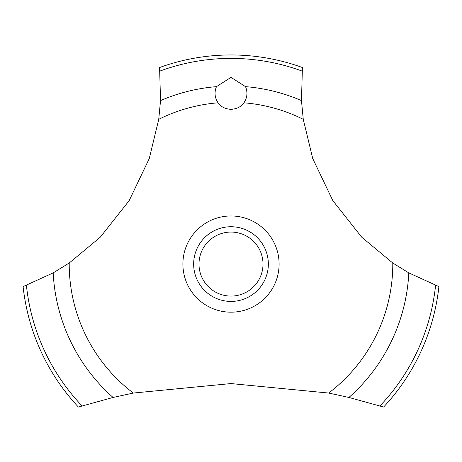 <?xml version="1.0" encoding="UTF-8"?>
<svg xmlns="http://www.w3.org/2000/svg" width="462" height="462" viewBox="0 0 462 462"><rect width="100%" height="100%" fill="white"/><g stroke="black" fill="none" stroke-linecap="round" stroke-linejoin="round"><path stroke-width="0.69" d="M69.213 263.017L53.188 272.886L23.1 286.602A209.119 209.119 0 0 0 78.39 407.045L113.08 397.453L133.327 393.052L231 383.57L328.673 393.052L348.926 397.453L383.61 407.045A209.119 209.119 0 0 0 438.9 286.602L408.812 272.886L392.787 263.017L361.758 237.225L332.831 200.635L312.734 158.541L303.263 119.323L301.467 100.577L302.419 67.533A209.119 209.119 0 0 0 159.581 67.533L160.533 100.583L158.737 119.323L149.266 158.541L129.169 200.635L100.242 237.225L69.213 263.017A161.787 161.787 0 0 0 69.213 264.073A161.787 161.787 0 0 0 133.327 393.052M231 77.362L245.518 86.637C247.846 92.302 247.314 97.69 243.924 102.807C241.274 106.716 236.966 108.905 231 109.373C225.034 108.905 220.726 106.716 218.076 102.807C214.686 97.684 214.154 92.29 216.482 86.631L231 77.362M198.995 264.073A32.005 32.005 0 0 0 231 296.084A32.005 32.005 0 0 0 263.005 264.073A32.005 32.005 0 0 0 231 232.068A32.005 32.005 0 0 0 198.995 264.073M268.341 264.073A37.341 37.341 0 0 1 231 301.415A37.341 37.341 0 0 1 193.659 264.073A37.341 37.341 0 0 1 231 226.732A37.341 37.341 0 0 1 268.341 264.073M243.924 102.807A161.787 161.787 0 0 1 303.263 119.323M392.787 263.017A161.787 161.787 0 0 1 392.787 264.073A161.787 161.787 0 0 1 328.673 393.052M158.737 119.323A161.787 161.787 0 0 1 218.076 102.807M231 312.179A48.106 48.106 0 0 1 182.894 264.073A48.106 48.106 0 0 1 231 215.968A48.106 48.106 0 0 1 279.106 264.073A48.106 48.106 0 0 1 231 312.179M245.518 86.637A178.032 178.032 0 0 1 301.467 100.583M159.933 71.061A205.682 205.682 0 0 1 302.067 71.061M160.533 100.583A178.032 178.032 0 0 1 216.482 86.637M435.579 285.36A205.682 205.682 0 0 1 379.96 405.907M408.812 272.886A178.032 178.032 0 0 1 348.92 397.453M113.08 397.453A178.032 178.032 0 0 1 53.188 272.886M82.04 405.907A205.682 205.682 0 0 1 26.421 285.36"/></g></svg>
